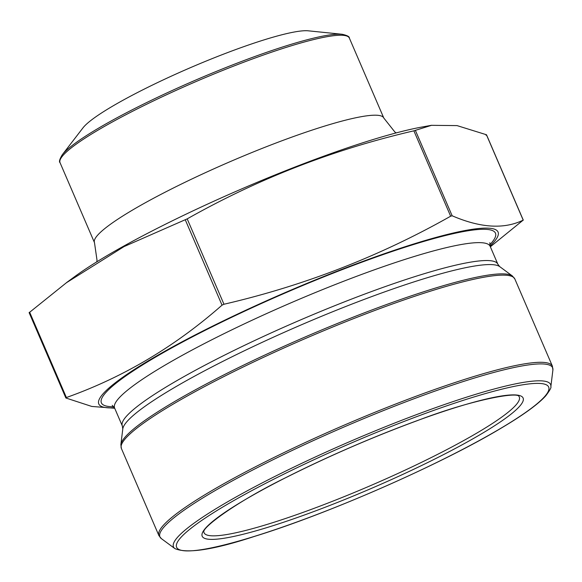 <?xml version="1.0" encoding="UTF-8"?>
<svg xmlns="http://www.w3.org/2000/svg" width="582" height="582" viewBox="0 0 582 582"><rect width="100%" height="100%" fill="white"/><g stroke="black" fill="none" stroke-linecap="round" stroke-linejoin="round"><path stroke-width="0.87" d="M490.35 246.783L523.196 220.12C504.15 229.432 480.47 227.984 452.156 215.784L450.65 216.206C379.726 256.306 304.16 285.653 223.968 304.248L222.04 305.157C174.942 346.603 123.064 377.398 66.392 397.528L65.962 398.023L91.752 406.432L114.698 408.258M29.195 312.643L66.508 282.67L124.024 246.601L187.2 218.868C258.132 178.761 333.69 149.414 413.882 130.826L431.48 125.326L457.045 125.603L486.428 134.74L485.999 135.228M114.494 407.786A217.355 28.583 -23.3 0 1 236.35 314.658A217.355 28.583 -23.3 0 1 437.97 236.881A217.355 28.583 -23.3 0 1 490.044 246.048M431.473 125.297L421.804 127.058A217.355 28.583 156.7 0 0 105.742 256.422A217.355 28.583 156.7 0 0 74.918 276.45L66.486 282.641M342.136 34.273A156.558 20.588 -23.3 0 0 236.008 63.584A156.558 20.588 -23.3 0 0 97.303 128.898A156.558 20.588 -23.3 0 0 62.245 154.812L83.008 127.829A126.003 16.572 -23.3 0 1 111.22 106.979A126.003 16.572 -23.3 0 1 222.855 54.41A126.003 16.572 -23.3 0 1 308.271 30.817L342.136 34.273C347.199 35.407 349.607 36.673 349.36 38.077A157.504 20.712 156.7 0 0 252.974 58.782A157.504 20.712 156.7 0 0 97.296 130.572A157.504 20.712 156.7 0 0 60.041 162.676L94.48 242.636L97.019 260.241L96.772 261.856M523.196 220.12L486.428 134.74M452.156 215.784L415.388 130.404M450.65 216.206L413.882 130.826M223.968 304.248L187.2 218.868M222.04 305.157L185.265 219.778M66.392 397.528L29.624 312.148M171.712 403.268A213.783 28.118 -23.3 0 1 375.856 308.475A213.783 28.118 -23.3 0 1 512.415 275.992L499.705 266.614A205.795 27.063 -23.3 0 0 301.36 324.821A205.795 27.063 -23.3 0 0 122.795 428.934L120.867 444.619A213.783 28.118 -23.3 0 1 171.712 403.268M514.852 278.989A214.205 28.169 156.7 0 0 306.969 337.844A214.205 28.169 156.7 0 0 121.376 448.446L158.915 535.615A214.205 28.169 -23.3 0 1 344.515 425.013A214.205 28.169 -23.3 0 1 552.398 366.158L514.852 278.989L512.415 275.992M161.352 538.612L174.862 548.579A205.293 26.998 -23.3 0 1 351.361 440.916A205.293 26.998 -23.3 0 1 550.856 386.644L552.9 369.985A213.783 28.118 156.7 0 0 345.155 426.497A213.783 28.118 156.7 0 0 161.352 538.612L158.915 535.615M500.789 428.308A202.565 26.641 156.7 0 0 401.915 422.277A202.565 26.641 156.7 0 0 185.272 550.848A202.565 26.641 156.7 0 0 500.789 428.308M489.818 242.709L490.153 246.317A204.442 26.888 -23.3 0 0 291.742 302.487A204.442 26.888 -23.3 0 0 114.61 408.047L122.322 425.951A204.442 26.888 -23.3 0 1 299.454 320.391A204.442 26.888 -23.3 0 1 497.857 264.221L499.705 266.614M113.839 406.723A214.525 28.212 -23.3 0 1 287.268 292.091A214.525 28.212 -23.3 0 1 489.717 244.84M481.78 433.655A174.687 22.974 156.7 0 0 396.509 428.447A174.687 22.974 156.7 0 0 209.687 539.332A174.687 22.974 156.7 0 0 481.78 433.655M478.702 431.975A171.61 22.567 -23.3 0 1 306.998 510.96A171.61 22.567 -23.3 0 1 203.875 532.137C201.307 528.172 235.892 501.822 287.748 476.687C329.616 455.735 372.756 437.067 417.163 420.691C473.006 399.281 517.944 391.671 518.977 396.437A171.61 22.567 -23.3 0 1 478.702 431.975M396.189 132.914L394.858 131.99L383.8 118.037A157.504 20.712 156.7 0 0 287.406 138.742A157.504 20.712 156.7 0 0 131.736 210.531A157.504 20.712 156.7 0 0 94.48 242.636M523.291 220.156L486.516 134.777M65.868 397.979L29.1 312.599M174.862 548.579C187.026 553.889 213.47 549.859 254.196 536.495C328.001 513.906 440.778 464.436 501.16 428.148C523.24 415.053 538.103 404.286 545.741 395.847C549.786 390.464 551.489 387.394 550.856 386.644M122.322 425.951L122.795 428.934M490.153 246.317L497.857 264.221M114.61 408.047L112.217 405.327M121.376 448.446L120.867 444.619M552.9 369.985L552.398 366.158M383.8 118.037L349.36 38.077M62.245 154.812C59.59 159.272 58.855 161.891 60.041 162.676"/></g></svg>
